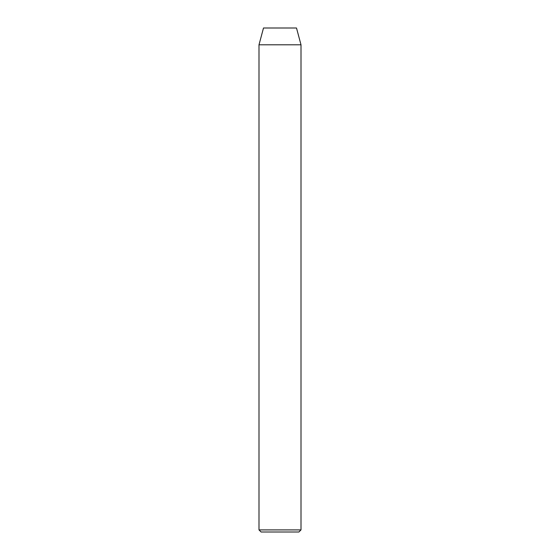 <?xml version="1.0" encoding="UTF-8"?>
<svg xmlns="http://www.w3.org/2000/svg" width="560" height="560" viewBox="0 0 560 560"><rect width="100%" height="100%" fill="white"/><g stroke="black" fill="none" stroke-linecap="round" stroke-linejoin="round"><path stroke-width="0.84" d="M298.9 532L261.1 532L259 529.9L301 529.9L298.9 532M259 44.8L301 44.8L296.499 28L263.501 28L259 44.8L259 529.9M301 44.8L301 529.9"/></g></svg>
